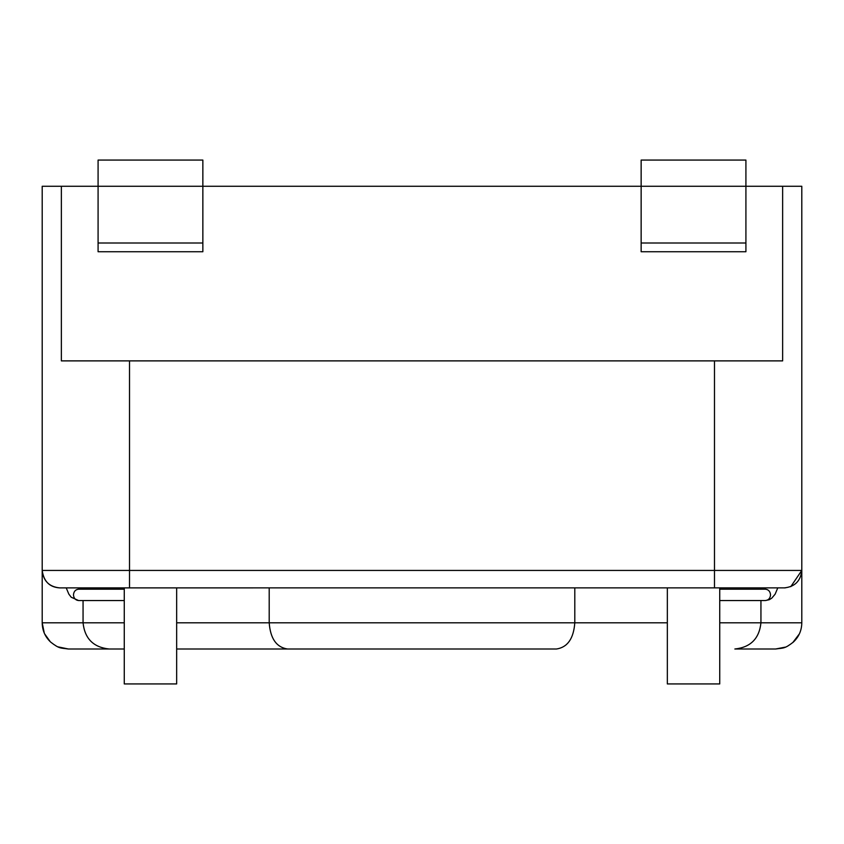 <?xml version="1.0" encoding="UTF-8"?>
<svg xmlns="http://www.w3.org/2000/svg" width="844" height="844" viewBox="0 0 844 844"><rect width="100%" height="100%" fill="white"/><g stroke="black" fill="none" stroke-linecap="round" stroke-linejoin="round"><path stroke-width="1.27" d="M124.268 587.888L124.268 683.935L176.66 683.935L176.66 587.888M202.855 160.065L98.083 160.065L98.083 251.744L202.855 251.744L202.855 160.065M98.083 243.009L202.855 243.009M667.34 587.888L667.34 683.935L719.732 683.935L719.732 587.888M745.917 160.065L641.145 160.065L641.145 251.744L745.917 251.744L745.917 160.065M641.145 243.009L745.917 243.009M785.226 587.867L59.66 587.888C49.553 587.224 43.73 581.4 42.2 570.428L714.488 570.428L714.488 360.884L782.641 360.884L782.641 186.26L42.2 186.26L42.2 622.809C42.316 630.51 45.165 636.956 50.724 642.147C59.555 648.952 60.198 647.823 68.396 649.004L124.268 649.004M714.488 360.884L61.359 360.884L61.359 186.26M782.641 186.26L801.8 186.26L801.8 570.428L790.786 586.654M719.732 622.809L760.94 622.809C759.273 638.613 750.58 647.337 734.85 649.004L775.604 649.004C783.802 647.823 784.445 648.952 793.276 642.147C798.846 636.956 801.684 630.51 801.8 622.809L801.8 570.428C800.692 580.957 794.869 586.78 784.34 587.888M83.06 600.548L83.06 622.809L42.2 622.809L44.257 633M44.69 633.949L50.26 641.714M58.025 646.863L68.396 649.004M556.46 649.004L287.54 649.004L556.46 649.004C567.516 647.337 573.625 638.613 574.796 622.809L667.34 622.809M269.204 587.888L269.204 622.809C270.375 638.613 276.484 647.337 287.54 649.004L176.66 649.004M775.604 649.004L785.353 647.126M792.759 642.611L799.289 634.002M42.2 570.428C43.308 580.957 49.131 586.78 59.66 587.888M777.788 587.888L775.109 594.197L771.785 598.143L769.295 599.704L765.402 600.548C768.504 600.189 770.213 598.301 770.54 594.872C770.213 591.454 768.504 589.555 765.402 589.196L719.732 589.196M66.212 587.888L68.839 594.113L71.223 597.236L78.597 600.548C75.496 600.189 73.787 598.301 73.46 594.872C73.787 591.454 75.496 589.555 78.597 589.196L124.268 589.196M83.06 587.888L83.06 589.196M714.488 587.888L714.488 570.428L801.8 570.428M129.512 587.888L129.512 360.884M760.94 600.548L760.94 622.809L801.8 622.809M124.268 622.809L83.06 622.809C84.727 638.613 93.42 647.337 109.15 649.004M760.94 587.888L760.94 589.196M574.796 587.888L574.796 622.809L176.66 622.809M765.402 600.548L719.732 600.548M764.759 589.196L765.635 587.888M78.365 587.888L79.241 589.196M124.268 600.548L78.597 600.548"/></g></svg>
